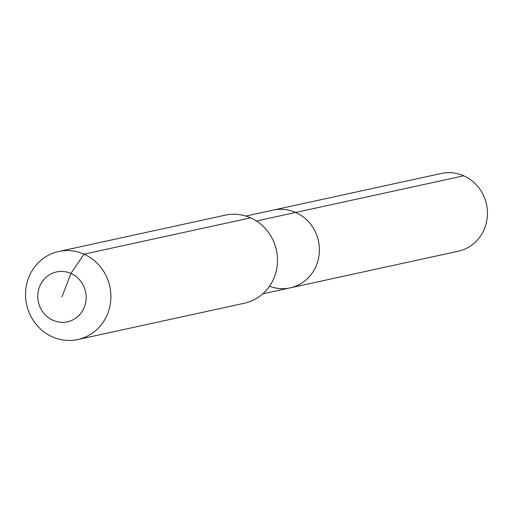 <?xml version="1.0" encoding="UTF-8"?>
<svg xmlns="http://www.w3.org/2000/svg" width="513" height="513" viewBox="0 0 513 513"><rect width="100%" height="100%" fill="white"/><g stroke="black" fill="none" stroke-linecap="round" stroke-linejoin="round"><path stroke-width="0.77" d="M245.842 216.063L441.276 173.465A39.796 37.609 77.7 0 1 463.701 175.818A39.796 37.609 77.7 0 1 487.35 216.3A39.796 37.609 77.7 0 1 458.224 251.229L290.178 287.864A39.796 37.609 77.7 0 1 269.517 286.235M256.449 221L295.655 212.453A39.796 37.609 77.7 0 0 273.23 210.093A39.796 37.609 77.7 0 1 295.655 212.453A39.796 37.609 77.7 0 1 319.304 252.928A39.796 37.609 77.7 0 1 290.178 287.864A39.796 37.609 77.7 0 0 319.304 252.928A39.796 37.609 77.7 0 0 295.655 212.453L463.701 175.818M58.617 251.498L225.226 215.178A45.054 42.573 77.7 0 1 250.613 217.845A45.054 42.573 77.7 0 1 277.386 263.669A45.054 42.573 77.7 0 1 244.419 303.221L77.809 339.535A45.054 42.573 77.7 0 1 52.422 336.868A45.054 42.573 77.7 0 1 25.65 291.044A45.054 42.573 77.7 0 1 58.617 251.498A45.054 42.573 77.7 0 1 84.004 254.166A45.054 42.573 77.7 0 1 110.782 299.99A45.054 42.573 77.7 0 1 77.809 339.535M61.97 296.88L70.922 273.442A25.528 24.124 77.7 0 1 84.446 306.851A25.528 24.124 77.7 0 1 53.025 320.311A25.528 24.124 77.7 0 1 39.501 286.902A25.528 24.124 77.7 0 1 70.922 273.442L84.004 254.166L250.613 217.845M262.797 293.834L290.178 287.864"/></g></svg>
